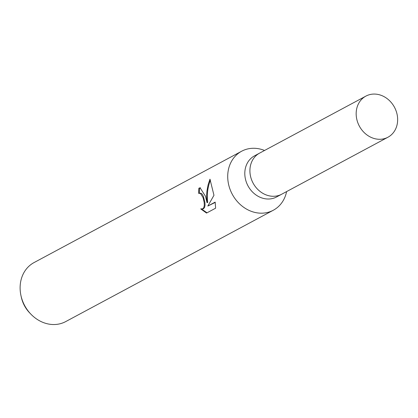 <?xml version="1.0" encoding="UTF-8"?>
<svg xmlns="http://www.w3.org/2000/svg" width="418" height="418" viewBox="0 0 418 418"><rect width="100%" height="100%" fill="white"/><g stroke="black" fill="none" stroke-linecap="round" stroke-linejoin="round"><path stroke-width="0.63" d="M259.792 153.019A23.33 19.933 61.8 0 0 259.62 153.108L254.51 155.851A23.33 19.933 61.8 0 0 245.35 178.664A23.33 19.933 61.8 0 0 276.564 196.967L281.675 194.229A23.33 19.933 61.8 0 0 281.847 194.135M281.675 194.229A23.33 19.933 61.8 0 1 250.46 175.926A23.33 19.933 61.8 0 1 259.62 153.113A23.33 19.933 61.8 0 0 250.455 175.926A23.33 19.933 61.8 0 0 281.675 194.229L387.935 137.235A23.33 19.933 61.8 0 0 397.1 114.422A23.33 19.933 61.8 0 0 365.881 96.119A23.33 19.933 61.8 0 0 356.716 118.931A23.33 19.933 61.8 0 0 387.935 137.235M264.547 150.47A33.487 28.612 61.8 0 0 241.656 151.222A33.487 28.612 61.8 0 0 228.5 183.967A33.487 28.612 61.8 0 0 273.309 210.238A33.487 28.612 61.8 0 0 286.602 191.585M209.967 179.181L213.964 195.295L207.824 206.058L215.176 202.113L215.615 208.19L206.544 213.06L200.703 208.901L202.73 208.812L203.859 207.485L204.308 205.222L204.162 202.338L203.07 197.609L200.405 193.367L198.696 193.429A33.487 28.612 -118.2 0 1 198.89 188.199L200.076 187.802L205.504 196.298L206.983 202.599L206.591 195.718L206.947 190.906L208.08 184.939L209.967 179.176M241.656 151.222L34.057 262.567A33.487 28.612 61.8 0 0 20.9 295.312A33.487 28.612 61.8 0 0 20.978 295.667A33.487 28.612 61.8 0 0 30.901 314.169A33.487 28.612 61.8 0 0 65.71 321.588L273.309 210.238M20.978 295.667L21.339 297.308A28.33 24.207 61.8 0 0 29.735 312.962L30.901 314.169M200.457 187.786L199.663 188.11A32.651 27.896 61.8 0 0 199.433 193.189L201.142 193.288L202.218 194.25L203.357 196.35L204.893 202.255L205.055 205.144L204.611 207.401L203.488 208.728L201.951 209.052M201.685 209.068L206.999 212.814M199.663 188.11L198.89 188.199M210.395 180.048C207.605 187.452 206.717 194.945 207.72 202.521L206.983 202.599M215.218 202.411L207.824 206.058M259.62 153.113L365.881 96.119"/></g></svg>
